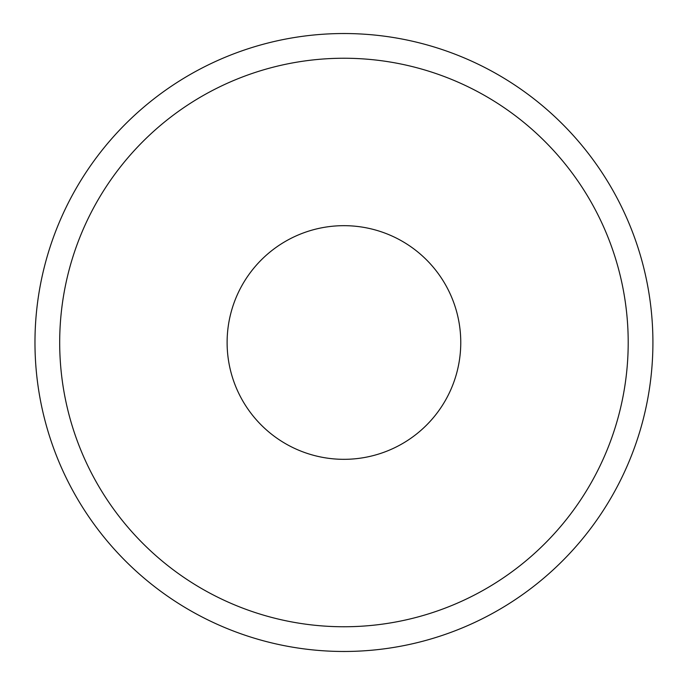 <?xml version="1.0" encoding="UTF-8"?>
<svg xmlns="http://www.w3.org/2000/svg" width="685" height="685" viewBox="0 0 685 685"><rect width="100%" height="100%" fill="white"/><g stroke="black" fill="none" stroke-linecap="round" stroke-linejoin="round"><path stroke-width="1.03" d="M34.969 342.5A308.969 308.969 0 0 0 498.423 610.078A308.969 308.969 0 0 0 498.423 74.922A308.969 308.969 0 0 0 34.969 342.5M227.112 342.5A116.827 116.827 0 0 0 402.352 443.674A116.827 116.827 0 0 0 402.352 241.325A116.827 116.827 0 0 0 227.112 342.5M59.689 342.5A284.249 284.249 0 0 0 486.067 588.672A284.249 284.249 0 0 0 486.067 96.328A284.249 284.249 0 0 0 59.689 342.5"/></g></svg>

